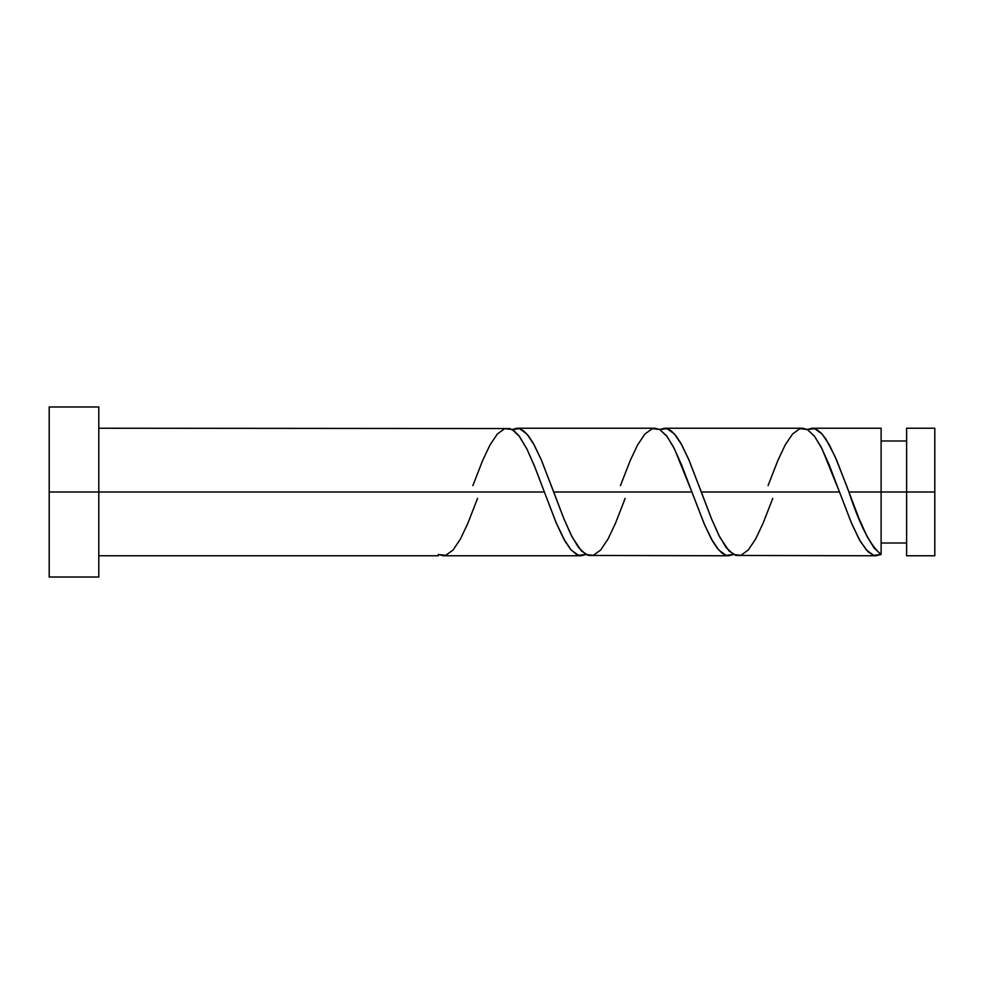 <?xml version="1.0" encoding="UTF-8"?>
<svg xmlns="http://www.w3.org/2000/svg" width="984" height="984" viewBox="0 0 984 984"><rect width="100%" height="100%" fill="white"/><g stroke="black" fill="none" stroke-linecap="round" stroke-linejoin="round"><path stroke-width="1.48" d="M934.8 555.763L934.8 428.237L934.8 492L906.621 492L906.621 428.237L906.621 555.763L934.8 555.763L934.8 492L848.921 492L858.983 518.482L867.027 536.428L874.063 547.953L881.111 554.484L881.111 428.237L881.111 492L906.621 492L906.621 555.763M49.2 577.018L49.2 406.982L49.2 577.018L98.794 577.018L98.794 492L49.2 492L544.3 492L98.794 492L98.794 406.982L98.794 577.018M477.56 498.371L467.831 523.377L460.451 538.998L453.071 550.007L445.691 555.345L438.311 554.484L438.311 555.763L438.311 554.484L443.526 555.751M472.861 485.629L482.591 460.623L489.971 445.002L497.351 433.993L504.731 428.655L512.111 429.516L519.49 436.49L526.87 448.901L534.25 465.53L556.39 523.377L563.77 538.998L571.15 550.007L578.531 555.345L585.911 554.484L581.2 555.763L576.599 554.546L570.831 549.65L565.062 541.286L555.849 522.061L535.075 467.597L527.006 449.184L518.949 435.777L514.324 430.98L509.724 428.544L98.794 428.237M735.909 555.456L876.4 555.763L873.312 555.21L868.097 551.827L860.299 541.372L851.209 522.467L839.5 492L701.321 492L711.69 519.257L719.759 537.079L728.984 550.905L735.909 555.456M772.76 498.371L763.03 523.377L755.65 538.998L748.27 550.007L740.89 555.345L733.51 554.484L726.13 547.51L718.75 535.099L711.37 518.47L689.231 460.623L681.851 445.002L674.471 433.993L667.091 428.655L659.711 429.516L664.421 428.237L667.865 428.926L671.334 430.98L675.934 435.764L680.571 442.714L688.64 459.221L701.321 492L839.5 492L851.591 523.377L858.971 538.998L866.351 550.007L873.731 555.345L881.111 554.484L875.908 555.751M588.309 555.456L728.8 555.763L725.356 555.074L721.887 553.02L717.287 548.236L712.662 541.286L704.593 524.779L691.9 492L553.721 492L564.09 519.257L572.159 537.079L581.384 550.905L588.309 555.456M625.16 498.371L615.431 523.377L608.051 538.998L600.671 550.007L593.291 555.345L585.911 554.484L578.531 547.51L571.15 535.099L563.77 518.47L541.63 460.623L534.25 445.002L526.87 433.993L519.49 428.655L512.111 429.516L516.821 428.237L520.265 428.926L523.734 430.98L528.334 435.764L532.971 442.714L541.04 459.221L553.721 492L691.9 492L703.99 523.377L711.37 538.998L718.75 550.007L726.13 555.345L733.51 554.484L728.8 555.763M846.609 485.739L848.921 492L881.111 492L881.111 554.484C870.373 545.726 859.647 524.903 848.921 492L836.831 460.623L829.451 445.002L822.071 433.993L814.691 428.655L807.311 429.516L812.021 428.237L816.622 429.454L821.246 433.095L825.859 438.975L835.084 456.576L846.609 485.739M768.061 485.629L777.791 460.623L785.171 445.002L792.551 433.993L799.931 428.655L807.311 429.516L814.691 436.49L822.071 448.901L839.5 492L829.131 464.743L821.062 446.921L814.149 435.777L807.224 429.467L802.6 428.237L664.421 428.237M620.461 485.629L630.191 460.623L637.571 445.002L644.951 433.993L652.331 428.655L659.711 429.516L667.091 436.49L674.471 448.901L691.9 492L681.531 464.743L673.462 446.921L666.549 435.777L659.624 429.467L655 428.237L516.821 428.237M881.111 543.008L906.621 543.008M443.021 555.763L581.2 555.763M438.311 555.763L98.794 555.763M812.021 428.237L881.111 428.237M49.2 406.982L98.794 406.982M881.111 440.992L906.621 440.992M906.621 428.237L934.8 428.237"/></g></svg>
